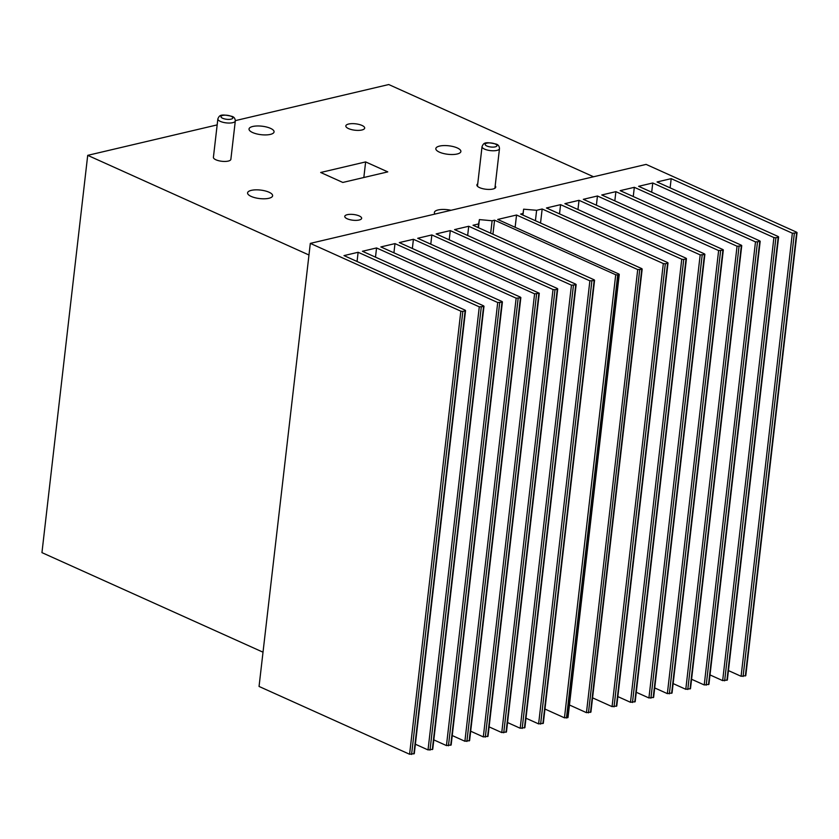 <?xml version="1.0" encoding="UTF-8"?>
<svg xmlns="http://www.w3.org/2000/svg" width="839" height="839" viewBox="0 0 839 839"><rect width="100%" height="100%" fill="white"/><g stroke="black" fill="none" stroke-linecap="round" stroke-linejoin="round"><path stroke-width="1.26" d="M435.011 214.06A12.606 4.268 -173.4 0 1 434.382 212.477A12.606 4.268 -173.4 0 1 451.025 210.285M251.165 196.42A12.606 4.268 -173.4 0 1 247.578 192.876A12.606 4.268 -173.4 0 1 255.58 189.855A12.606 4.268 -173.4 0 1 269.036 192.225A12.606 4.268 -173.4 0 1 272.623 195.77A12.606 4.268 -173.4 0 1 264.621 198.791A12.606 4.268 -173.4 0 1 251.165 196.42M439.426 152.153A12.606 4.268 -173.4 0 1 435.829 148.597A12.606 4.268 -173.4 0 1 443.831 145.577A12.606 4.268 -173.4 0 1 457.286 147.947A12.606 4.268 -173.4 0 1 460.884 151.492A12.606 4.268 -173.4 0 1 452.882 154.512A12.606 4.268 -173.4 0 1 439.426 152.153M347.178 218.769A8.495 2.884 -173.4 0 1 344.756 216.378A8.495 2.884 -173.4 0 1 350.157 214.344A8.495 2.884 -173.4 0 1 359.228 215.938A8.495 2.884 -173.4 0 1 361.651 218.329A8.495 2.884 -173.4 0 1 356.25 220.363A8.495 2.884 -173.4 0 1 347.178 218.769M495.188 185.849A9.491 3.22 -173.4 0 1 495.744 187.139A9.491 3.22 -173.4 0 1 489.724 189.415A9.491 3.22 -173.4 0 1 479.593 187.632A9.491 3.22 -173.4 0 1 476.888 184.958A9.491 3.22 -173.4 0 1 477.737 183.825M213.41 157.312A8.778 2.978 6.6 0 0 215.917 159.788A8.778 2.978 6.6 0 0 225.292 161.434A8.778 2.978 6.6 0 0 230.861 159.337L235.308 120.942A8.778 2.978 -173.4 0 1 229.729 123.039A8.778 2.978 -173.4 0 1 220.363 121.393A8.778 2.978 -173.4 0 1 217.857 118.918L213.41 157.312M252.623 132.541A12.606 4.268 -173.4 0 1 249.026 128.996A12.606 4.268 -173.4 0 1 257.028 125.976A12.606 4.268 -173.4 0 1 270.483 128.346A12.606 4.268 -173.4 0 1 274.07 131.891A12.606 4.268 -173.4 0 1 266.078 134.911A12.606 4.268 -173.4 0 1 252.623 132.541M348.531 128.598A9.491 3.22 -173.4 0 1 345.825 125.923A9.491 3.22 -173.4 0 1 351.845 123.648A9.491 3.22 -173.4 0 1 361.976 125.431A9.491 3.22 -173.4 0 1 364.682 128.105A9.491 3.22 -173.4 0 1 358.662 130.381A9.491 3.22 -173.4 0 1 348.531 128.598M263.016 652.197L41.95 552.628L87.707 155.351L217.165 124.896M87.707 155.351L308.972 255.004M235.329 120.627L388.751 84.54L593.54 176.767M387.775 171.88L365.636 161.917L320.687 172.488L342.815 182.451L387.775 171.88M363.832 177.511L365.636 161.917M470.679 731.209L483.316 736.904L488.015 736.296L539.288 293.231L417.717 238.266L431.854 234.941L430.785 244.149M431.854 234.941L553.016 289.507L555.009 289.717L557.295 289.172L557.316 288.49L436.154 233.924L450.291 230.599L571.453 285.166L575.732 284.841L575.743 284.159L454.581 229.592L468.718 226.268L589.88 280.834L594.159 280.509L594.18 279.827L473.018 225.251L478.545 223.95L479.405 219.587L492.115 220.762L494.559 220.185L615.721 274.762L617.714 274.972L619.266 274.416L618.867 274.017L497.705 219.451L516.551 215.015L637.713 269.581L641.762 269.309L641.783 268.627L520.62 214.06L523.054 213.484L523.63 209.184L536.624 210.295L542.162 208.995L663.324 263.561L665.317 263.771L667.603 263.236L667.613 262.555L546.451 207.978L560.588 204.653L681.75 259.23L683.743 259.44L686.029 258.894L686.05 258.213L564.888 203.646L579.025 200.322L700.187 254.888L704.466 254.563L704.487 253.881L583.315 199.315L597.452 195.99L718.624 250.557L722.903 250.232L722.914 249.55L601.752 194.973L615.889 191.649L737.051 246.226L741.33 245.89L741.351 245.208L620.189 190.642L634.326 187.317L755.488 241.884L759.767 241.559L759.777 240.877L638.615 186.31L652.752 182.986L773.915 237.552L775.907 237.762L778.193 237.217L778.214 236.535L657.052 181.969L671.19 178.644L792.352 233.211L796.631 232.885L796.651 232.204L646.114 164.402L310.315 243.383L460.852 311.185L462.845 311.395L465.131 310.849L465.152 310.168L343.99 255.601L358.127 252.277L479.289 306.843L483.568 306.518L483.579 305.836L362.417 251.27L376.554 247.945L497.716 302.512L501.995 302.187L502.016 301.505L380.854 246.928L394.991 243.604L516.153 298.181L520.432 297.845L520.453 297.163L399.28 242.597L413.417 239.272L534.59 293.839L539.288 293.231M489.106 726.878L501.753 732.573L506.452 731.965L557.715 288.889M450.291 230.599L449.222 239.818M507.543 722.547L520.19 728.242L524.889 727.623L576.152 284.557M468.718 226.268L467.659 235.476M525.98 718.205L538.617 723.9L543.315 723.291L594.578 280.226M478.545 223.95L478.125 227.558M479.405 219.587L478.461 227.705M492.115 220.762L490.679 233.211M494.559 220.185L492.933 234.228M544.962 709.049L564.458 717.827L568.003 717.481L619.266 274.416M516.551 215.015L515.125 227.296M569.45 704.991L586.451 712.657L590.918 712.091L642.181 269.025M523.054 213.484L522.875 215.078M523.63 209.184L522.938 215.109M536.624 210.295L535.418 220.73M542.162 208.995L540.536 223.027M592.565 697.849L612.061 706.627L616.759 706.019L668.022 262.953M560.588 204.653L559.529 213.872M617.85 696.601L630.488 702.295L635.186 701.687L686.449 258.611M579.025 200.322L577.956 209.53M636.277 692.269L648.925 697.964L653.623 697.345L704.886 254.28M597.452 195.99L596.393 205.198M654.714 687.928L667.351 693.622L672.049 693.014L723.323 249.949M615.889 191.649L614.819 200.867M673.14 683.596L685.788 689.291L690.487 688.672L741.749 245.607M634.326 187.317L633.256 196.525M691.577 679.254L704.225 684.949L708.924 684.341L760.186 241.275M652.752 182.986L651.693 192.194M710.014 674.923L722.652 680.618L727.35 680.01L778.613 236.934M671.19 178.644L670.12 187.852M728.441 670.592L741.089 676.286L745.787 675.668L797.05 232.602M310.315 243.383L259.052 686.449L409.589 754.251L414.288 753.642L465.551 310.566M358.127 252.277L357.057 261.485M415.378 744.224L428.026 749.919L432.725 749.3L483.988 306.235M376.554 247.945L375.494 257.154M433.815 739.883L446.453 745.577L451.151 744.969L502.414 301.904M394.991 243.604L393.921 252.822M452.242 735.551L464.89 741.246L469.588 740.627L520.851 297.562M413.417 239.272L412.358 248.48M231.103 116.285A5.946 2.014 6.6 0 0 222.734 115.415A5.946 2.014 6.6 0 0 222.671 118.278A5.946 2.014 6.6 0 0 231.04 119.148A5.946 2.014 6.6 0 0 231.103 116.285M495.283 144.014A5.946 2.014 6.6 0 0 486.914 143.133A5.946 2.014 6.6 0 0 486.851 145.996A5.946 2.014 6.6 0 0 495.22 146.867A5.946 2.014 6.6 0 0 495.283 144.014M482.037 146.636C483.684 142.829 484.732 141.508 496.143 144.077C498.23 144.654 499.352 146.175 499.488 148.66A8.778 2.978 -173.4 0 1 493.909 150.768A8.778 2.978 -173.4 0 1 484.543 149.111A8.778 2.978 -173.4 0 1 482.037 146.636L477.454 186.248M536.572 294.049L485.309 737.114M534.59 293.839L483.316 736.904M538.869 293.514L487.606 736.579M553.016 289.507L501.753 732.573M555.009 289.717L503.746 732.783M557.295 289.172L506.032 732.248M571.453 285.166L520.19 728.242M573.446 285.375L522.173 728.451M575.732 284.841L524.469 727.906M589.88 280.834L538.617 723.9M591.873 281.044L540.61 724.109M594.159 280.509L542.896 723.575M615.721 274.762L564.458 717.827M617.714 274.972L566.451 718.037M618.846 274.699L567.584 717.764M637.713 269.581L586.451 712.657M639.706 269.791L588.443 712.867M641.762 269.309L590.499 712.374M663.324 263.561L612.061 706.627M665.317 263.771L614.043 706.837M667.603 263.236L616.34 706.302M681.75 259.23L630.488 702.295M683.743 259.44L632.48 702.505M686.029 258.894L634.766 701.97M700.187 254.888L648.925 697.964M702.18 255.098L650.917 698.163M704.466 254.563L653.203 697.629M718.624 250.557L667.351 693.622M720.607 250.767L669.344 693.832M722.903 250.232L671.63 693.297M737.051 246.226L685.788 689.291M739.044 246.425L687.781 689.501M741.33 245.89L690.067 688.955M755.488 241.884L704.225 684.949M757.481 242.093L706.207 685.159M759.767 241.559L708.504 684.624M773.915 237.552L722.652 680.618M775.907 237.762L724.644 680.828M778.193 237.217L726.931 680.293M792.352 233.211L741.089 676.286M794.344 233.42L743.081 676.496M796.631 232.885L745.368 675.951M460.852 311.185L409.589 754.251M462.845 311.395L411.582 754.46M465.131 310.849L413.868 753.925M479.289 306.843L428.026 749.919M481.282 307.053L430.008 750.118M483.568 306.518L432.305 749.584M497.716 302.512L446.453 745.577M499.708 302.722L448.446 745.787M501.995 302.187L450.732 745.252M516.153 298.181L464.89 741.246M518.145 298.38L466.883 741.456M520.432 297.845L469.169 740.91M235.308 120.942C235.161 118.456 234.05 116.936 231.963 116.359C220.552 113.789 219.493 115.111 217.857 118.918M499.488 148.66L494.905 188.261"/></g></svg>

